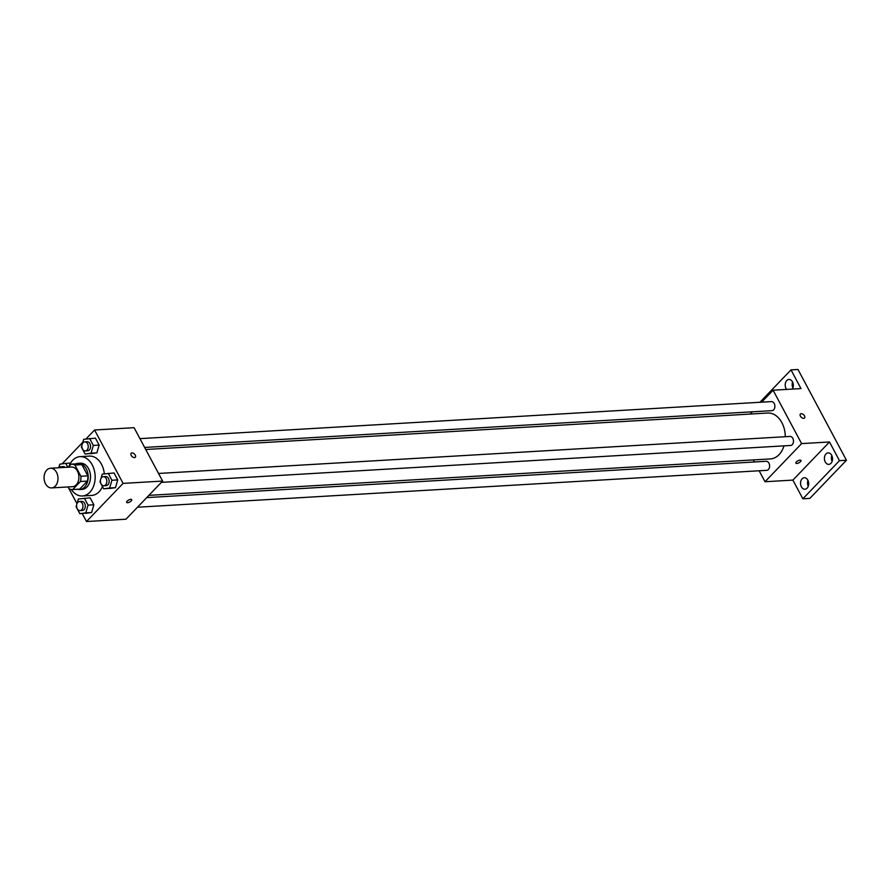 <?xml version="1.0" encoding="UTF-8"?>
<svg xmlns="http://www.w3.org/2000/svg" width="891" height="891" viewBox="0 0 891 891"><rect width="100%" height="100%" fill="white"/><g stroke="black" fill="none" stroke-linecap="round" stroke-linejoin="round"><path stroke-width="1.34" d="M46.755 470.069A9.846 6.95 86.6 0 1 50.453 468.243A9.846 6.95 86.6 0 1 57.971 477.665A9.846 6.95 86.6 0 1 51.611 487.912A9.846 6.95 86.6 0 1 44.55 481.274A9.846 6.95 86.6 0 1 46.755 470.069M50.453 468.243L71.369 467.018A9.846 6.95 86.6 0 1 78.887 476.44A9.846 6.95 86.6 0 1 72.527 486.686L51.611 487.912M68.084 486.943L68.997 488.669A12.719 8.966 86.6 0 0 72.694 489.538A12.719 8.966 86.6 0 0 72.728 489.538L80.435 481.508A12.719 8.966 86.6 0 0 80.892 476.273L74.9 465.035A12.719 8.966 86.6 0 0 71.202 464.155A12.719 8.966 86.6 0 0 71.169 464.155L68.251 467.196M80.892 476.273L87.864 475.861L81.861 464.623L74.9 465.035M78.174 463.743A12.719 8.966 86.6 0 0 78.141 463.754L71.235 464.155L78.174 463.743A12.719 8.966 86.6 0 1 81.861 464.623M87.864 475.861A12.719 8.966 86.6 0 1 87.407 481.107L80.435 481.508M79.622 489.137A12.719 8.966 86.6 0 0 79.667 489.137A12.719 8.966 86.6 0 0 79.7 489.126L87.407 481.107M77.339 489.27A13.131 9.266 -93.4 0 0 79.689 489.549A13.131 9.266 -93.4 0 0 87.418 482.198A13.131 9.266 -93.4 0 0 86.238 468.811A13.131 9.266 -93.4 0 0 78.152 463.331A13.131 9.266 -93.4 0 0 75.858 463.888M78.152 463.331L80.468 463.186A13.131 9.266 86.6 0 1 88.565 468.677A13.131 9.266 86.6 0 1 89.746 482.064A13.131 9.266 86.6 0 1 82.005 489.415L79.689 489.549M79.7 489.126L72.728 489.538M68.874 466.539A19.702 13.9 86.6 0 1 72.683 460.279A19.702 13.9 86.6 0 1 80.09 456.637A19.702 13.9 86.6 0 1 95.114 475.493A19.702 13.9 86.6 0 1 82.395 495.975A19.702 13.9 86.6 0 1 71.291 489.471M80.09 456.637L89.378 456.092A19.702 13.9 86.6 0 1 104.325 473.856M102.476 486.564A19.702 13.9 86.6 0 1 91.684 495.429L82.395 495.975M100.483 480.182L99.981 481.897L103.69 488.836L115.474 487.667L117.735 479.915L114.037 472.976L102.253 474.135L100.961 478.567M76.615 505.041L76.114 506.756L79.822 513.695L91.606 512.537L93.867 504.774L90.158 497.835L78.386 499.005L77.094 503.426M82.228 513.55L86.494 521.525L123.092 483.39L94.58 429.997L85.926 439.007M82.807 442.259L62.058 463.877M58.94 467.129L58.305 467.775M68.028 486.943L76.971 503.693M81.894 445.366L81.393 447.082L85.102 454.02L96.874 452.851L99.146 445.099L95.437 438.16L83.665 439.319L82.373 443.751M86.494 521.525L125.987 519.208L162.596 481.073L134.084 427.68L94.58 429.997M162.596 481.073L123.092 483.39M131.166 453.274A2.873 1.704 -136.2 0 1 131.991 452.929A2.873 1.704 -136.2 0 1 134.897 454.566A2.873 1.704 -136.2 0 1 135.309 457.25A2.873 1.704 -136.2 0 1 132.057 456.493A2.873 1.704 -136.2 0 1 131.166 453.274A2.873 1.704 -136.2 0 1 131.991 452.929A2.873 1.704 -136.2 0 1 134.897 454.566A2.873 1.704 -136.2 0 1 135.309 457.25M127.157 501.143A2.873 1.114 -28.1 0 1 129.785 499.561A2.873 1.114 -28.1 0 1 131.723 499.673A2.873 1.114 -28.1 0 1 129.718 502.012A2.873 1.114 -28.1 0 1 126.656 502.379A2.873 1.114 -28.1 0 1 127.157 501.143M131.723 499.673A2.873 1.114 -28.1 0 1 129.718 502.012A2.873 1.114 -28.1 0 1 126.656 502.379M145.734 449.498L767.708 413.034A22.988 16.216 86.6 0 1 785.294 436.701M783.991 445.856A22.988 16.216 86.6 0 1 770.403 458.921L148.886 495.363M158.531 473.455L790.016 436.434A4.533 3.196 86.6 0 1 793.48 440.767A4.533 3.196 86.6 0 1 790.551 445.478L161.36 482.365M139.943 438.639L771.428 401.607A4.533 3.196 86.6 0 1 774.88 405.951A4.533 3.196 86.6 0 1 771.962 410.662L144.643 447.438M146.725 497.612L766.149 461.293A4.533 3.196 86.6 0 1 769.612 465.625A4.533 3.196 86.6 0 1 766.683 470.337L137.492 507.224M759.154 470.782L765.013 481.741L801.61 443.607L773.098 390.213L761.605 402.186M752.372 411.809L750.211 414.059M753.352 459.923L754.454 461.972M765.013 481.741L792.89 480.104L802.869 498.793L809.841 498.392L846.45 460.257L839.478 460.669L829.499 441.969L801.61 443.607M846.45 460.257L797.98 369.475L791.008 369.888L759.9 402.286M773.098 390.213L800.987 388.576L791.008 369.888M800.385 414.037A2.873 1.704 -136.2 0 1 801.209 413.691A2.873 1.704 -136.2 0 1 804.128 415.329A2.873 1.704 -136.2 0 1 804.54 418.013A2.873 1.704 -136.2 0 1 801.287 417.255A2.873 1.704 -136.2 0 1 800.385 414.037A2.873 1.704 -136.2 0 1 801.221 413.691A2.873 1.704 -136.2 0 1 804.116 415.329A2.873 1.704 -136.2 0 1 804.54 418.013M792.89 480.104L829.499 441.969M796.387 461.906A2.873 1.114 -28.1 0 1 799.004 460.324A2.873 1.114 -28.1 0 1 800.953 460.435A2.873 1.114 -28.1 0 1 798.937 462.774A2.873 1.114 -28.1 0 1 795.886 463.142A2.873 1.114 -28.1 0 1 796.387 461.906M800.953 460.435A2.873 1.114 -28.1 0 1 798.937 462.774A2.873 1.114 -28.1 0 1 795.875 463.142M825.266 461.961A5.758 4.054 86.6 0 1 824.754 456.092A5.758 4.054 86.6 0 1 828.14 452.873A5.758 4.054 86.6 0 1 832.528 458.386A5.758 4.054 86.6 0 1 828.808 464.367A5.758 4.054 86.6 0 1 825.266 461.961M801.399 486.82A5.758 4.054 86.6 0 1 800.886 480.962A5.758 4.054 86.6 0 1 804.272 477.743A5.758 4.054 86.6 0 1 808.66 483.245A5.758 4.054 86.6 0 1 804.941 489.226A5.758 4.054 86.6 0 1 801.399 486.82M802.869 498.793L839.478 460.669M786.642 389.412A5.758 4.054 86.6 0 1 786.062 388.543A5.758 4.054 86.6 0 1 785.55 382.673A5.758 4.054 86.6 0 1 788.936 379.455A5.758 4.054 86.6 0 1 792.879 382.774A5.758 4.054 86.6 0 1 792.377 389.077M807.925 480.349A5.758 4.054 -93.4 0 0 808.26 486.208M792.589 382.072A5.758 4.054 -93.4 0 0 792.923 387.919M831.793 455.49A5.758 4.054 -93.4 0 0 832.138 461.349M67.827 467.218L65.767 463.365L59.797 464.189L58.75 467.753M59.062 467.73A4.533 3.196 86.6 0 1 59.207 467.575A4.533 3.196 86.6 0 1 60.911 466.739L63.228 466.594A4.533 3.196 86.6 0 1 65.188 467.374M70.545 463.086L65.767 463.365M60.911 466.739A4.533 3.196 86.6 0 1 62.86 467.508M79.822 513.695L85.792 512.871L88.053 505.119L84.355 498.18M79.499 501.555L81.827 501.41A4.533 3.196 86.6 0 1 85.28 505.754A4.533 3.196 86.6 0 1 82.351 510.465L80.034 510.599A4.533 3.196 86.6 0 1 76.782 507.547A4.533 3.196 86.6 0 1 77.795 502.39A4.533 3.196 86.6 0 1 79.499 501.555A4.533 3.196 86.6 0 1 82.952 505.888A4.533 3.196 86.6 0 1 80.034 510.599M85.636 513.35L91.606 512.537L85.792 512.871M91.606 512.537L93.867 504.774L88.053 505.119M93.867 504.774L90.158 497.835M85.102 454.02L91.071 453.196L93.332 445.433L89.635 438.506M84.779 441.869L87.095 441.736A4.533 3.196 86.6 0 1 90.559 446.068A4.533 3.196 86.6 0 1 87.63 450.779L85.302 450.924A4.533 3.196 86.6 0 1 82.061 447.861A4.533 3.196 86.6 0 1 83.075 442.716A4.533 3.196 86.6 0 1 84.779 441.869A4.533 3.196 86.6 0 1 88.231 446.213A4.533 3.196 86.6 0 1 85.302 450.924M90.904 453.675L96.874 452.851L91.071 453.196M96.874 452.851L99.146 445.099L93.332 445.433M99.146 445.099L95.437 438.16M103.69 488.836L109.66 488.012L111.921 480.249L108.223 473.321M103.367 476.685L105.695 476.551A4.533 3.196 86.6 0 1 109.148 480.884A4.533 3.196 86.6 0 1 106.218 485.595L103.902 485.74A4.533 3.196 86.6 0 1 100.65 482.677A4.533 3.196 86.6 0 1 101.663 477.531A4.533 3.196 86.6 0 1 103.367 476.685A4.533 3.196 86.6 0 1 106.82 481.029A4.533 3.196 86.6 0 1 103.902 485.74M109.504 488.491L115.474 487.667L109.66 488.012M115.474 487.667L117.735 479.915L111.921 480.249M117.735 479.915L114.037 472.976M79.667 489.137L72.694 489.538"/></g></svg>
